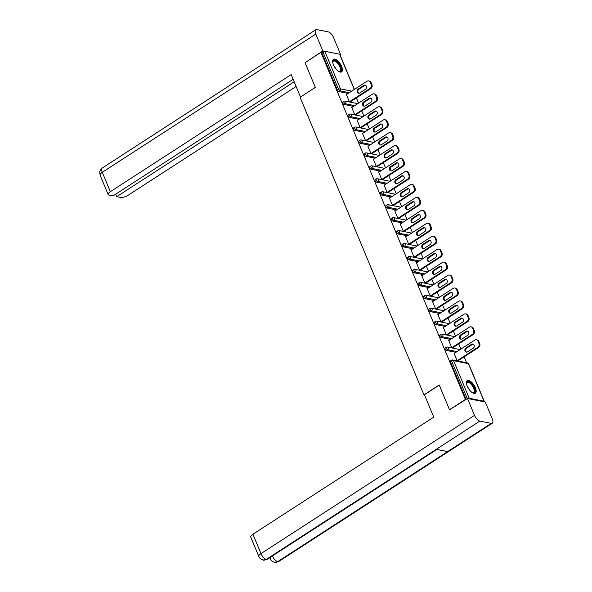 <?xml version="1.0" encoding="UTF-8"?>
<svg xmlns="http://www.w3.org/2000/svg" width="592" height="592" viewBox="0 0 592 592"><rect width="100%" height="100%" fill="white"/><g stroke="black" fill="none" stroke-linecap="round" stroke-linejoin="round"><path stroke-width="0.89" d="M475.376 387.716A7.481 3.234 57.1 0 0 467.221 380.619A7.481 3.234 57.1 0 0 467.206 386.08A7.481 3.234 57.1 0 0 475.361 393.184A7.481 3.234 57.1 0 0 475.376 387.716M341.628 66.422A7.481 3.234 57.1 0 0 333.481 59.318A7.481 3.234 57.1 0 0 333.466 64.787A7.481 3.234 57.1 0 0 341.614 71.884A7.481 3.234 57.1 0 0 341.628 66.422M466.607 362.755L464.143 356.835M460.916 349.088L458.756 343.885M455.529 336.145L453.368 330.943M450.142 323.202L447.981 318M444.755 310.252L442.587 305.05M439.368 297.31L437.199 292.108M433.98 284.367L431.812 279.165M428.593 271.417L426.425 266.222M423.199 258.475L421.038 253.272M417.811 245.532L415.651 240.33M412.424 232.589L410.256 227.387M407.037 219.639L404.869 214.437M401.65 206.697L399.482 201.495M396.263 193.754L394.094 188.552M390.868 180.804L388.707 175.609M385.481 167.862L383.32 162.659M380.094 154.919L377.925 149.717M374.706 141.976L372.538 136.774M369.319 129.026L367.151 123.824M363.932 116.084L361.764 110.882M358.537 103.141L356.377 97.939M449.964 409.805L449.513 409.716L439.22 384.992L423.968 394.864L424.545 394.982M423.968 394.864L300.1 97.303L315.351 87.424L305.058 62.7L320.968 52.399L321.752 52.555L337.396 90.147L338.557 89.392L322.914 51.807L321.752 52.555M322.914 51.807A1.443 0.503 -22.6 0 1 324.786 51.26L339.601 54.227A1.443 0.503 -22.6 0 1 339.838 54.375L354.408 89.377M449.513 409.716L465.416 399.422L320.968 52.399M484.13 401.798A1.443 0.503 157.4 0 0 484.286 401.398A1.443 0.503 157.4 0 0 484.049 401.243L469.241 398.275A1.443 0.503 157.4 0 0 467.895 398.542M465.867 399.511L465.416 399.422M349.472 101.979L346.253 94.239L346.749 94.343M466.111 399.356L450.556 361.986A1.443 0.622 -122.9 0 1 450.556 360.935L451.718 360.18A1.443 0.622 -122.9 0 0 451.718 361.231L450.556 361.986M348.14 93.44L338.705 91.545A1.443 0.622 -122.9 0 1 337.396 90.147M455.907 352.336L446.472 350.442A1.443 0.622 -122.9 0 1 445.169 349.043A1.443 0.622 -122.9 0 1 445.169 347.992L446.331 347.238A1.443 0.622 -122.9 0 0 446.331 348.288A1.443 0.622 57.1 0 0 447.633 349.694L446.472 350.442M450.519 339.394L441.084 337.499A1.443 0.622 -122.9 0 1 439.775 336.101A1.443 0.622 -122.9 0 1 439.782 335.05L440.944 334.295A1.443 0.622 -122.9 0 0 440.944 335.346A1.443 0.622 57.1 0 0 442.246 336.744L441.084 337.499M445.125 326.444L435.69 324.557A1.443 0.622 -122.9 0 1 434.387 323.151A1.443 0.622 -122.9 0 1 434.395 322.1L435.557 321.352A1.443 0.622 -122.9 0 0 435.549 322.403A1.443 0.622 57.1 0 0 436.852 323.802L435.69 324.557M439.738 313.501L430.303 311.607A1.443 0.622 -122.9 0 1 429 310.208A1.443 0.622 -122.9 0 1 429.008 309.157L430.169 308.402A1.443 0.622 -122.9 0 0 430.162 309.453A1.443 0.622 57.1 0 0 431.464 310.859L430.303 311.607M434.35 300.558L424.915 298.664A1.443 0.622 -122.9 0 1 423.613 297.265A1.443 0.622 -122.9 0 1 423.613 296.215L424.775 295.46A1.443 0.622 -122.9 0 0 424.775 296.511A1.443 0.622 57.1 0 0 426.077 297.909L424.915 298.664M428.963 287.608L419.528 285.721A1.443 0.622 -122.9 0 1 418.226 284.315A1.443 0.622 -122.9 0 1 418.226 283.265L419.388 282.517A1.443 0.622 -122.9 0 0 419.388 283.568A1.443 0.622 57.1 0 0 420.69 284.967L419.528 285.721M423.576 274.666L414.141 272.779A1.443 0.622 -122.9 0 1 412.839 271.373A1.443 0.622 -122.9 0 1 412.839 270.322L414 269.567A1.443 0.622 -122.9 0 0 414 270.618A1.443 0.622 57.1 0 0 415.303 272.024L414.141 272.779M418.189 261.723L408.754 259.829A1.443 0.622 -122.9 0 1 407.451 258.43A1.443 0.622 -122.9 0 1 407.451 257.379L408.613 256.625A1.443 0.622 -122.9 0 0 408.613 257.675A1.443 0.622 57.1 0 0 409.916 259.081L408.754 259.829M412.802 248.781L403.359 246.886A1.443 0.622 -122.9 0 1 402.057 245.488A1.443 0.622 -122.9 0 1 402.064 244.437L403.226 243.682A1.443 0.622 -122.9 0 0 403.219 244.733A1.443 0.622 57.1 0 0 404.521 246.131L403.359 246.886M407.407 235.831L397.972 233.944A1.443 0.622 -122.9 0 1 396.67 232.538A1.443 0.622 -122.9 0 1 396.677 231.487L397.839 230.739A1.443 0.622 -122.9 0 0 397.831 231.79A1.443 0.622 57.1 0 0 399.134 233.189L397.972 233.944M402.02 222.888L392.585 220.994A1.443 0.622 -122.9 0 1 391.282 219.595A1.443 0.622 -122.9 0 1 391.282 218.544L392.444 217.789A1.443 0.622 -122.9 0 0 392.444 218.84A1.443 0.622 57.1 0 0 393.747 220.246L392.585 220.994M396.633 209.945L387.198 208.051A1.443 0.622 -122.9 0 1 385.895 206.652A1.443 0.622 -122.9 0 1 385.895 205.602L387.057 204.847A1.443 0.622 -122.9 0 0 387.057 205.898A1.443 0.622 57.1 0 0 388.359 207.296L387.198 208.051M391.245 196.995L381.81 195.108A1.443 0.622 -122.9 0 1 380.508 193.702A1.443 0.622 -122.9 0 1 380.508 192.652L381.67 191.904A1.443 0.622 -122.9 0 0 381.67 192.955A1.443 0.622 57.1 0 0 382.972 194.354L381.81 195.108M385.858 184.053L376.423 182.166A1.443 0.622 -122.9 0 1 375.121 180.76A1.443 0.622 -122.9 0 1 375.121 179.709L376.283 178.954A1.443 0.622 -122.9 0 0 376.283 180.005A1.443 0.622 57.1 0 0 377.585 181.411L376.423 182.166M380.471 171.11L371.036 169.216A1.443 0.622 -122.9 0 1 369.726 167.817A1.443 0.622 -122.9 0 1 369.734 166.766L370.895 166.012A1.443 0.622 -122.9 0 0 370.888 167.062A1.443 0.622 57.1 0 0 372.198 168.468L371.036 169.216M375.076 158.168L365.641 156.273A1.443 0.622 -122.9 0 1 364.339 154.867A1.443 0.622 -122.9 0 1 364.346 153.816L365.508 153.069A1.443 0.622 -122.9 0 0 365.501 154.12A1.443 0.622 57.1 0 0 366.803 155.518L365.641 156.273M369.689 145.218L360.254 143.331A1.443 0.622 -122.9 0 1 358.952 141.925A1.443 0.622 -122.9 0 1 358.952 140.874L360.114 140.126A1.443 0.622 -122.9 0 0 360.114 141.177A1.443 0.622 57.1 0 0 361.416 142.576L360.254 143.331M364.302 132.275L354.867 130.381A1.443 0.622 -122.9 0 1 353.565 128.982A1.443 0.622 -122.9 0 1 353.565 127.931L354.726 127.176A1.443 0.622 -122.9 0 0 354.726 128.227A1.443 0.622 57.1 0 0 356.029 129.633L354.867 130.381M358.915 119.332L349.48 117.438A1.443 0.622 -122.9 0 1 348.177 116.039A1.443 0.622 -122.9 0 1 348.177 114.989L349.339 114.234A1.443 0.622 -122.9 0 0 349.339 115.285A1.443 0.622 57.1 0 0 350.642 116.683L349.48 117.438M353.528 106.382L344.093 104.495A1.443 0.622 -122.9 0 1 342.79 103.089A1.443 0.622 -122.9 0 1 342.79 102.039L343.952 101.291A1.443 0.622 -122.9 0 0 343.952 102.342A1.443 0.622 57.1 0 0 345.254 103.741L344.093 104.495M352.136 107.285L351.641 107.189L354.86 114.922M357.524 120.228L357.028 120.132L360.247 127.865M362.911 133.178L362.415 133.074L365.634 140.815M368.298 146.12L367.802 146.017L371.021 153.757M373.693 159.063L373.189 158.967L376.416 166.7M379.08 172.013L378.584 171.909L381.803 179.65M384.467 184.956L383.971 184.852L387.19 192.592M389.854 197.898L389.358 197.802L392.577 205.535M395.241 210.841L394.746 210.745L397.965 218.478M400.629 223.791L400.133 223.687L403.352 231.428M406.023 236.733L405.52 236.637L408.746 244.37M411.41 249.676L410.915 249.58L414.134 257.313M416.798 262.626L416.302 262.522L419.521 270.263M422.185 275.569L421.689 275.465L424.908 283.205M427.572 288.511L427.076 288.415L430.295 296.148M432.959 301.454L432.463 301.358L435.682 309.098M438.346 314.404L437.851 314.3L441.077 322.041M443.741 327.346L443.238 327.25L446.464 334.983M449.128 340.289L448.632 340.193L451.851 347.926M454.515 353.239L454.02 353.135L457.239 360.876M370.229 82.295L371.162 84.538L371.946 84.693L371.014 82.451L370.229 82.295A2.879 2.39 -78.7 0 0 368.616 80.882A2.879 2.39 -78.7 0 0 367.018 81.215L346.387 94.572M371.946 84.693A2.879 2.39 101.3 0 1 370.807 88.593L370.022 88.437L349.391 101.794M370.022 88.437A2.879 2.39 -78.7 0 0 371.162 84.538M358.153 89.059A2.257 1.872 -78.7 0 0 357.087 91.405A2.257 1.872 -78.7 0 0 358.523 93.225A2.257 1.872 -78.7 0 0 359.781 92.959L365.442 89.296A2.257 1.872 -78.7 0 0 366.515 86.95A2.257 1.872 -78.7 0 0 365.072 85.13A2.257 1.872 -78.7 0 0 363.821 85.396L358.153 89.059L358.937 89.222A2.257 1.872 -78.7 0 0 357.864 91.323A2.257 1.872 -78.7 0 0 358.93 93.247M368.616 80.882L369.401 81.045A2.879 2.39 101.3 0 1 371.014 82.451M370.807 88.593L349.976 102.083M365.456 85.263A2.257 1.872 -78.7 0 0 364.605 85.551L358.937 89.222M375.617 95.238L376.549 97.48L377.333 97.636L376.401 95.401L375.617 95.238A2.879 2.39 -78.7 0 0 374.003 93.832A2.879 2.39 -78.7 0 0 372.405 94.165L351.774 107.515M377.333 97.636A2.879 2.39 101.3 0 1 376.194 101.543L375.409 101.38L354.786 114.737M375.409 101.38A2.879 2.39 -78.7 0 0 376.549 97.48M363.547 102.009A2.257 1.872 -78.7 0 0 362.474 104.347A2.257 1.872 -78.7 0 0 363.91 106.168A2.257 1.872 -78.7 0 0 365.168 105.909L370.829 102.238A2.257 1.872 -78.7 0 0 371.902 99.9A2.257 1.872 -78.7 0 0 370.466 98.08A2.257 1.872 -78.7 0 0 369.208 98.339L363.547 102.009L364.332 102.164A2.257 1.872 -78.7 0 0 363.251 104.266A2.257 1.872 -78.7 0 0 364.317 106.197M374.003 93.832L374.788 93.987A2.879 2.39 101.3 0 1 376.401 95.401M376.194 101.543L355.363 115.026M370.844 98.205A2.257 1.872 -78.7 0 0 369.993 98.494L364.332 102.164M381.004 108.188L381.936 110.43L382.728 110.586L381.796 108.343L381.004 108.188A2.879 2.39 -78.7 0 0 379.391 106.775A2.879 2.39 -78.7 0 0 377.792 107.108L357.168 120.465M382.728 110.586A2.879 2.39 101.3 0 1 381.581 114.485L380.797 114.33L360.173 127.68M380.797 114.33A2.879 2.39 -78.7 0 0 381.936 110.43M368.934 114.952A2.257 1.872 -78.7 0 0 367.861 117.29A2.257 1.872 -78.7 0 0 369.297 119.11A2.257 1.872 -78.7 0 0 370.555 118.851L376.223 115.181A2.257 1.872 -78.7 0 0 377.289 112.843A2.257 1.872 -78.7 0 0 375.853 111.022A2.257 1.872 -78.7 0 0 374.595 111.281L368.934 114.952L369.719 115.107A2.257 1.872 -78.7 0 0 368.638 117.209A2.257 1.872 -78.7 0 0 369.704 119.14M379.391 106.775L380.182 106.93A2.879 2.39 101.3 0 1 381.796 108.343M381.581 114.485L360.757 127.968M376.231 111.155A2.257 1.872 -78.7 0 0 375.38 111.444L369.719 115.107M386.398 121.131L387.331 123.373L388.115 123.528L387.183 121.286L386.398 121.131A2.879 2.39 -78.7 0 0 384.785 119.717A2.879 2.39 -78.7 0 0 383.179 120.05L362.556 133.407M388.115 123.528A2.879 2.39 101.3 0 1 386.968 127.428L386.184 127.273L365.56 140.63M386.184 127.273A2.879 2.39 -78.7 0 0 387.331 123.373M374.322 127.894A2.257 1.872 -78.7 0 0 373.256 130.24A2.257 1.872 -78.7 0 0 374.692 132.053A2.257 1.872 -78.7 0 0 375.942 131.794L381.611 128.131A2.257 1.872 -78.7 0 0 382.676 125.785A2.257 1.872 -78.7 0 0 381.241 123.965A2.257 1.872 -78.7 0 0 379.983 124.231L374.322 127.894L375.106 128.05A2.257 1.872 -78.7 0 0 374.026 130.151A2.257 1.872 -78.7 0 0 375.091 132.083M384.785 119.717L385.57 119.88A2.879 2.39 101.3 0 1 387.183 121.286M386.968 127.428L366.145 140.911M381.625 124.098A2.257 1.872 -78.7 0 0 380.767 124.387L375.106 128.05M391.786 134.073L392.718 136.315L393.502 136.471L392.57 134.236L391.786 134.073A2.879 2.39 -78.7 0 0 390.172 132.667A2.879 2.39 -78.7 0 0 388.567 133L367.943 146.35M393.502 136.471A2.879 2.39 101.3 0 1 392.355 140.371L391.571 140.215L370.947 153.572M391.571 140.215A2.879 2.39 -78.7 0 0 392.718 136.315M379.709 140.837A2.257 1.872 -78.7 0 0 378.643 143.183A2.257 1.872 -78.7 0 0 380.079 145.003A2.257 1.872 -78.7 0 0 381.329 144.744L386.998 141.074A2.257 1.872 -78.7 0 0 388.063 138.735A2.257 1.872 -78.7 0 0 386.628 136.915A2.257 1.872 -78.7 0 0 385.377 137.174L379.709 140.837L380.493 141A2.257 1.872 -78.7 0 0 379.413 143.101A2.257 1.872 -78.7 0 0 380.478 145.033M390.172 132.667L390.957 132.823A2.879 2.39 101.3 0 1 392.57 134.236M392.355 140.371L371.532 153.861M387.013 137.041A2.257 1.872 -78.7 0 0 386.162 137.329L380.493 141M397.173 147.023L398.105 149.258L398.89 149.421L397.957 147.179L397.173 147.023A2.879 2.39 -78.7 0 0 395.56 145.61A2.879 2.39 -78.7 0 0 393.954 145.943L373.33 159.3M398.89 149.421A2.879 2.39 101.3 0 1 397.75 153.321L396.966 153.158L376.334 166.515M396.966 153.158A2.879 2.39 -78.7 0 0 398.105 149.258M385.096 153.787A2.257 1.872 -78.7 0 0 384.03 156.125A2.257 1.872 -78.7 0 0 385.466 157.946A2.257 1.872 -78.7 0 0 386.724 157.687L392.385 154.016A2.257 1.872 -78.7 0 0 393.451 151.678A2.257 1.872 -78.7 0 0 392.015 149.857A2.257 1.872 -78.7 0 0 390.764 150.116L385.096 153.787L385.88 153.942A2.257 1.872 -78.7 0 0 384.807 156.044A2.257 1.872 -78.7 0 0 385.866 157.975M395.56 145.61L396.344 145.765A2.879 2.39 101.3 0 1 397.957 147.179M397.75 153.321L376.919 166.803M392.4 149.983A2.257 1.872 -78.7 0 0 391.549 150.272L385.88 153.942M332.734 62.301A6.475 2.797 -122.9 0 1 332.748 61.938A6.475 2.797 -122.9 0 1 338.861 63.795A6.475 2.797 -122.9 0 1 341.199 69.619A6.475 2.797 -122.9 0 1 338.927 71.484A6.475 2.797 -122.9 0 1 338.594 71.351M338.668 71.38A5.994 2.59 57.1 0 0 339.86 71.247A5.994 2.59 57.1 0 0 338.358 64.188A5.994 2.59 57.1 0 0 333.348 61.183A5.994 2.59 57.1 0 0 332.734 62.219M341.207 72.069A7.437 3.212 57.1 0 0 339.142 63.47A7.437 3.212 57.1 0 0 333.148 59.622M466.474 383.594A6.475 2.797 -122.9 0 1 466.496 383.231A6.475 2.797 -122.9 0 1 472.601 385.089A6.475 2.797 -122.9 0 1 474.939 390.912A6.475 2.797 -122.9 0 1 472.675 392.777A6.475 2.797 -122.9 0 1 472.335 392.644M472.409 392.674A5.994 2.59 57.1 0 0 473.607 392.548A5.994 2.59 57.1 0 0 472.098 385.488A5.994 2.59 57.1 0 0 467.088 382.476A5.994 2.59 57.1 0 0 466.474 383.512M474.947 393.362A7.437 3.212 57.1 0 0 472.882 384.763A7.437 3.212 57.1 0 0 466.888 380.915M315.344 87.394L300.558 97.007M300.507 96.999L291.183 74.592L110.341 191.69A5.757 2.013 157.4 0 0 108.166 194.531A5.757 2.013 157.4 0 0 109.12 195.138L113.02 195.922L293.144 79.298M315.81 29.748A5.898 2.553 57.1 0 0 315.802 34.055L102.275 172.316A5.757 2.013 157.4 0 0 100.1 175.158L99.715 171.976C99.885 171.954 99.212 170.755 102.283 168.002L315.81 29.748A5.898 2.553 57.1 0 1 316.898 29.6L328.249 31.879A5.898 2.553 57.1 0 1 333.592 37.629L340.622 54.508L340.052 54.886M315.802 34.055L322.832 50.942L324.372 51.252M339.823 54.353L340.622 54.508M115.706 194.183L116.735 196.67L120.635 197.447A5.757 2.013 157.4 0 0 128.131 195.256L296.133 86.484M116.735 196.67L294.172 81.777M322.832 50.942L305.331 62.523M439.271 385.126L424.442 394.731L433.766 417.131L252.925 534.228L260.991 553.601L474.518 415.347L467.488 398.46L449.587 409.731M474.518 415.347A5.898 2.553 57.1 0 0 479.86 421.097L436.282 449.313L447.641 451.585L491.219 423.376L479.86 421.097M491.219 423.376A5.898 2.553 57.1 0 0 492.3 423.221A5.898 2.553 57.1 0 0 492.307 418.914L485.285 402.027L467.488 398.46M269.323 557.945L269.922 558.064M258.815 556.443C259.34 558.078 260.776 559.27 263.114 560.01L266.333 559.351A5.898 2.553 57.1 0 1 260.991 553.601A5.757 2.013 157.4 0 0 258.815 556.443L250.749 537.07A5.757 2.013 -22.6 0 1 252.925 534.228M271.388 556.606L270.196 558.73L269.76 557.664M272.401 555.947A5.898 2.553 57.1 0 0 277.692 561.63L274.429 562.282C272.128 561.527 270.722 560.343 270.196 558.73M402.56 159.966L403.492 162.208L404.277 162.363L403.344 160.121L402.56 159.966A2.879 2.39 -78.7 0 0 400.947 158.552A2.879 2.39 -78.7 0 0 399.348 158.885L378.717 172.242M404.277 162.363A2.879 2.39 101.3 0 1 403.137 166.263L402.353 166.108L381.722 179.457M402.353 166.108A2.879 2.39 -78.7 0 0 403.492 162.208M390.483 166.729A2.257 1.872 -78.7 0 0 389.418 169.068A2.257 1.872 -78.7 0 0 390.853 170.888A2.257 1.872 -78.7 0 0 392.111 170.629L397.772 166.959A2.257 1.872 -78.7 0 0 398.845 164.62A2.257 1.872 -78.7 0 0 397.402 162.8A2.257 1.872 -78.7 0 0 396.152 163.059L390.483 166.729L391.268 166.885A2.257 1.872 -78.7 0 0 390.195 168.986A2.257 1.872 -78.7 0 0 391.26 170.918M400.947 158.552L401.731 158.708A2.879 2.39 101.3 0 1 403.344 160.121M403.137 166.263L382.306 179.746M397.787 162.933A2.257 1.872 -78.7 0 0 396.936 163.222L391.268 166.885M407.947 172.908L408.88 175.151L409.664 175.306L408.732 173.064L407.947 172.908A2.879 2.39 -78.7 0 0 406.334 171.495A2.879 2.39 -78.7 0 0 404.736 171.828L384.104 185.185M409.664 175.306A2.879 2.39 101.3 0 1 408.524 179.206L407.74 179.05L387.109 192.407M407.74 179.05A2.879 2.39 -78.7 0 0 408.88 175.151M395.87 179.672A2.257 1.872 -78.7 0 0 394.805 182.018A2.257 1.872 -78.7 0 0 396.24 183.838A2.257 1.872 -78.7 0 0 397.498 183.572L403.159 179.909A2.257 1.872 -78.7 0 0 404.232 177.563A2.257 1.872 -78.7 0 0 402.797 175.743A2.257 1.872 -78.7 0 0 401.539 176.009L395.87 179.672L396.662 179.835A2.257 1.872 -78.7 0 0 395.582 181.936A2.257 1.872 -78.7 0 0 396.647 183.86M406.334 171.495L407.118 171.658A2.879 2.39 101.3 0 1 408.732 173.064M408.524 179.206L387.693 192.696M403.174 175.876A2.257 1.872 -78.7 0 0 402.323 176.164L396.662 179.835M413.334 185.851L414.267 188.093L415.051 188.256L414.119 186.014L413.334 185.851A2.879 2.39 -78.7 0 0 411.721 184.445A2.879 2.39 -78.7 0 0 410.123 184.778L389.499 198.128M415.051 188.256A2.879 2.39 101.3 0 1 413.912 192.156L413.127 191.993L392.503 205.35M413.127 191.993A2.879 2.39 -78.7 0 0 414.267 188.093M401.265 192.622A2.257 1.872 -78.7 0 0 400.192 194.96A2.257 1.872 -78.7 0 0 401.628 196.781A2.257 1.872 -78.7 0 0 402.886 196.522L408.554 192.851A2.257 1.872 -78.7 0 0 409.62 190.513A2.257 1.872 -78.7 0 0 408.184 188.693A2.257 1.872 -78.7 0 0 406.926 188.952L401.265 192.622L402.049 192.777A2.257 1.872 -78.7 0 0 400.969 194.879A2.257 1.872 -78.7 0 0 402.035 196.81M411.721 184.445L412.506 184.6A2.879 2.39 101.3 0 1 414.119 186.014M413.912 192.156L393.088 205.639M408.561 188.818A2.257 1.872 -78.7 0 0 407.71 189.107L402.049 192.777M418.729 198.801L419.661 201.043L420.446 201.199L419.513 198.956L418.729 198.801A2.879 2.39 -78.7 0 0 417.116 197.388A2.879 2.39 -78.7 0 0 415.51 197.721L394.886 211.078M420.446 201.199A2.879 2.39 101.3 0 1 419.299 205.098L418.514 204.943L397.891 218.293M418.514 204.943A2.879 2.39 -78.7 0 0 419.661 201.043M406.652 205.565A2.257 1.872 -78.7 0 0 405.579 207.903A2.257 1.872 -78.7 0 0 407.022 209.723A2.257 1.872 -78.7 0 0 408.273 209.464L413.941 205.794A2.257 1.872 -78.7 0 0 415.007 203.456A2.257 1.872 -78.7 0 0 413.571 201.635A2.257 1.872 -78.7 0 0 412.313 201.894L406.652 205.565L407.437 205.72A2.257 1.872 -78.7 0 0 406.356 207.822A2.257 1.872 -78.7 0 0 407.422 209.753M417.116 197.388L417.9 197.543A2.879 2.39 101.3 0 1 419.513 198.956M419.299 205.098L398.475 218.581M413.956 201.768A2.257 1.872 -78.7 0 0 413.098 202.057L407.437 205.72M424.116 211.744L425.049 213.986L425.833 214.141L424.901 211.899L424.116 211.744A2.879 2.39 -78.7 0 0 422.503 210.33A2.879 2.39 -78.7 0 0 420.897 210.663L400.273 224.02M425.833 214.141A2.879 2.39 101.3 0 1 424.686 218.041L423.902 217.886L403.278 231.243M423.902 217.886A2.879 2.39 -78.7 0 0 425.049 213.986M412.039 218.507A2.257 1.872 -78.7 0 0 410.974 220.853A2.257 1.872 -78.7 0 0 412.409 222.673A2.257 1.872 -78.7 0 0 413.66 222.407L419.328 218.744A2.257 1.872 -78.7 0 0 420.394 216.398A2.257 1.872 -78.7 0 0 418.958 214.578A2.257 1.872 -78.7 0 0 417.7 214.844L412.039 218.507L412.824 218.67A2.257 1.872 -78.7 0 0 411.743 220.764A2.257 1.872 -78.7 0 0 412.809 222.696M422.503 210.33L423.287 210.493A2.879 2.39 101.3 0 1 424.901 211.899M424.686 218.041L403.862 231.531M419.343 214.711A2.257 1.872 -78.7 0 0 418.492 215L412.824 218.67M429.503 224.686L430.436 226.928L431.22 227.084L430.288 224.849L429.503 224.686A2.879 2.39 -78.7 0 0 427.89 223.28A2.879 2.39 -78.7 0 0 426.284 223.613L405.661 236.963M431.22 227.084A2.879 2.39 101.3 0 1 430.081 230.984L429.289 230.828L408.665 244.185M429.289 230.828A2.879 2.39 -78.7 0 0 430.436 226.928M417.427 231.457A2.257 1.872 -78.7 0 0 416.361 233.796A2.257 1.872 -78.7 0 0 417.797 235.616A2.257 1.872 -78.7 0 0 419.055 235.357L424.716 231.687A2.257 1.872 -78.7 0 0 425.781 229.348A2.257 1.872 -78.7 0 0 424.346 227.528A2.257 1.872 -78.7 0 0 423.095 227.787L417.427 231.457L418.211 231.613A2.257 1.872 -78.7 0 0 417.138 233.714A2.257 1.872 -78.7 0 0 418.196 235.646M427.89 223.28L428.675 223.436A2.879 2.39 101.3 0 1 430.288 224.849M430.081 230.984L409.25 244.474M424.73 227.654A2.257 1.872 -78.7 0 0 423.879 227.942L418.211 231.613M434.891 237.636L435.823 239.871L436.607 240.034L435.675 237.792L434.891 237.636A2.879 2.39 -78.7 0 0 433.277 236.223A2.879 2.39 -78.7 0 0 431.679 236.556L411.048 249.913M436.607 240.034A2.879 2.39 101.3 0 1 435.468 243.934L434.683 243.771L414.052 257.128M434.683 243.771A2.879 2.39 -78.7 0 0 435.823 239.871M422.814 244.4A2.257 1.872 -78.7 0 0 421.748 246.738A2.257 1.872 -78.7 0 0 423.184 248.559A2.257 1.872 -78.7 0 0 424.442 248.3L430.103 244.629A2.257 1.872 -78.7 0 0 431.176 242.291A2.257 1.872 -78.7 0 0 429.733 240.47A2.257 1.872 -78.7 0 0 428.482 240.729L422.814 244.4L423.598 244.555A2.257 1.872 -78.7 0 0 422.525 246.657A2.257 1.872 -78.7 0 0 423.583 248.588M433.277 236.223L434.062 236.378A2.879 2.39 101.3 0 1 435.675 237.792M435.468 243.934L414.637 257.416M430.118 240.596A2.257 1.872 -78.7 0 0 429.267 240.885L423.598 244.555M440.278 250.579L441.21 252.821L441.995 252.976L441.062 250.734L440.278 250.579A2.879 2.39 -78.7 0 0 438.665 249.165A2.879 2.39 -78.7 0 0 437.066 249.498L416.435 262.855M441.995 252.976A2.879 2.39 101.3 0 1 440.855 256.876L440.071 256.721L419.439 270.078M440.071 256.721A2.879 2.39 -78.7 0 0 441.21 252.821M428.201 257.342A2.257 1.872 -78.7 0 0 427.135 259.681A2.257 1.872 -78.7 0 0 428.571 261.501A2.257 1.872 -78.7 0 0 429.829 261.242L435.49 257.572A2.257 1.872 -78.7 0 0 436.563 255.233A2.257 1.872 -78.7 0 0 435.127 253.413A2.257 1.872 -78.7 0 0 433.869 253.672L428.201 257.342L428.993 257.498A2.257 1.872 -78.7 0 0 427.912 259.599A2.257 1.872 -78.7 0 0 428.978 261.531M438.665 249.165L439.449 249.321A2.879 2.39 101.3 0 1 441.062 250.734M440.855 256.876L420.024 270.359M435.505 253.546A2.257 1.872 -78.7 0 0 434.654 253.835L428.993 257.498M445.665 263.521L446.597 265.764L447.382 265.919L446.449 263.684L445.665 263.521A2.879 2.39 -78.7 0 0 444.052 262.108A2.879 2.39 -78.7 0 0 442.453 262.441L421.83 275.798M447.382 265.919A2.879 2.39 101.3 0 1 446.242 269.819L445.458 269.663L424.834 283.02M445.458 269.663A2.879 2.39 -78.7 0 0 446.597 265.764M433.596 270.285A2.257 1.872 -78.7 0 0 432.523 272.631A2.257 1.872 -78.7 0 0 433.958 274.451A2.257 1.872 -78.7 0 0 435.216 274.185L440.885 270.522A2.257 1.872 -78.7 0 0 441.95 268.176A2.257 1.872 -78.7 0 0 440.515 266.356A2.257 1.872 -78.7 0 0 439.257 266.622L433.596 270.285L434.38 270.448A2.257 1.872 -78.7 0 0 433.3 272.549A2.257 1.872 -78.7 0 0 434.365 274.473M444.052 262.108L444.836 262.271A2.879 2.39 101.3 0 1 446.449 263.684M446.242 269.819L425.419 283.309M440.892 266.489A2.257 1.872 -78.7 0 0 440.041 266.777L434.38 270.448M451.052 276.471L451.992 278.706L452.776 278.869L451.844 276.627L451.052 276.471A2.879 2.39 -78.7 0 0 449.446 275.058A2.879 2.39 -78.7 0 0 447.841 275.391L427.217 288.748M452.776 278.869A2.879 2.39 101.3 0 1 451.629 282.769L450.845 282.606L430.221 295.963M450.845 282.606A2.879 2.39 -78.7 0 0 451.992 278.706M438.983 283.235A2.257 1.872 -78.7 0 0 437.91 285.573A2.257 1.872 -78.7 0 0 439.353 287.394A2.257 1.872 -78.7 0 0 440.603 287.135L446.272 283.464A2.257 1.872 -78.7 0 0 447.337 281.126A2.257 1.872 -78.7 0 0 445.902 279.306A2.257 1.872 -78.7 0 0 444.644 279.565L438.983 283.235L439.767 283.39A2.257 1.872 -78.7 0 0 438.687 285.492A2.257 1.872 -78.7 0 0 439.752 287.423M449.446 275.058L450.231 275.213A2.879 2.39 101.3 0 1 451.844 276.627M451.629 282.769L430.806 296.252M446.287 279.431A2.257 1.872 -78.7 0 0 445.428 279.72L439.767 283.39M456.447 289.414L457.379 291.656L458.164 291.812L457.231 289.569L456.447 289.414A2.879 2.39 -78.7 0 0 454.834 288.001A2.879 2.39 -78.7 0 0 453.228 288.334L432.604 301.691M458.164 291.812A2.879 2.39 101.3 0 1 457.017 295.711L456.232 295.556L435.608 308.906M456.232 295.556A2.879 2.39 -78.7 0 0 457.379 291.656M444.37 296.178A2.257 1.872 -78.7 0 0 443.304 298.516A2.257 1.872 -78.7 0 0 444.74 300.336A2.257 1.872 -78.7 0 0 445.991 300.077L451.659 296.407A2.257 1.872 -78.7 0 0 452.725 294.069A2.257 1.872 -78.7 0 0 451.289 292.248A2.257 1.872 -78.7 0 0 450.031 292.507L444.37 296.178L445.154 296.333A2.257 1.872 -78.7 0 0 444.074 298.435A2.257 1.872 -78.7 0 0 445.14 300.366M454.834 288.001L455.618 288.156A2.879 2.39 101.3 0 1 457.231 289.569M457.017 295.711L436.193 309.194M451.674 292.381A2.257 1.872 -78.7 0 0 450.823 292.67L445.154 296.333M461.834 302.357L462.766 304.599L463.551 304.754L462.618 302.512L461.834 302.357A2.879 2.39 -78.7 0 0 460.221 300.943A2.879 2.39 -78.7 0 0 458.615 301.276L437.991 314.633M463.551 304.754A2.879 2.39 101.3 0 1 462.411 308.654L461.619 308.499L440.996 321.856M461.619 308.499A2.879 2.39 -78.7 0 0 462.766 304.599M449.757 309.12A2.257 1.872 -78.7 0 0 448.692 311.466A2.257 1.872 -78.7 0 0 450.127 313.286A2.257 1.872 -78.7 0 0 451.378 313.02L457.046 309.357A2.257 1.872 -78.7 0 0 458.112 307.011A2.257 1.872 -78.7 0 0 456.676 305.191A2.257 1.872 -78.7 0 0 455.426 305.457L449.757 309.12L450.542 309.283A2.257 1.872 -78.7 0 0 449.461 311.385A2.257 1.872 -78.7 0 0 450.527 313.309M460.221 300.943L461.005 301.106A2.879 2.39 101.3 0 1 462.618 302.512M462.411 308.654L441.58 322.144M457.061 305.324A2.257 1.872 -78.7 0 0 456.21 305.613L450.542 309.283M467.221 315.299L468.154 317.541L468.938 317.697L468.006 315.462L467.221 315.299A2.879 2.39 -78.7 0 0 465.608 313.893A2.879 2.39 -78.7 0 0 464.01 314.226L443.378 327.576M468.938 317.697A2.879 2.39 101.3 0 1 467.798 321.597L467.014 321.441L446.383 334.798M467.014 321.441A2.879 2.39 -78.7 0 0 468.154 317.541M455.144 322.07A2.257 1.872 -78.7 0 0 454.079 324.409A2.257 1.872 -78.7 0 0 455.514 326.229A2.257 1.872 -78.7 0 0 456.772 325.97L462.433 322.3A2.257 1.872 -78.7 0 0 463.499 319.961A2.257 1.872 -78.7 0 0 462.063 318.141A2.257 1.872 -78.7 0 0 460.813 318.4L455.144 322.07L455.929 322.226A2.257 1.872 -78.7 0 0 454.856 324.327A2.257 1.872 -78.7 0 0 455.914 326.259M465.608 313.893L466.392 314.049A2.879 2.39 101.3 0 1 468.006 315.462M467.798 321.597L446.967 335.087M462.448 318.267A2.257 1.872 -78.7 0 0 461.597 318.555L455.929 322.226M472.608 328.249L473.541 330.484L474.325 330.647L473.393 328.405L472.608 328.249A2.879 2.39 -78.7 0 0 470.995 326.836A2.879 2.39 -78.7 0 0 469.397 327.169L448.766 340.526M474.325 330.647A2.879 2.39 101.3 0 1 473.186 334.547L472.401 334.384L451.77 347.741M472.401 334.384A2.879 2.39 -78.7 0 0 473.541 330.484M460.532 335.013A2.257 1.872 -78.7 0 0 459.466 337.351A2.257 1.872 -78.7 0 0 460.902 339.172A2.257 1.872 -78.7 0 0 462.16 338.913L467.821 335.242A2.257 1.872 -78.7 0 0 468.894 332.904A2.257 1.872 -78.7 0 0 467.458 331.083A2.257 1.872 -78.7 0 0 466.2 331.342L460.532 335.013L461.316 335.168A2.257 1.872 -78.7 0 0 460.243 337.27A2.257 1.872 -78.7 0 0 461.309 339.201M470.995 326.836L471.78 326.991A2.879 2.39 101.3 0 1 473.393 328.405M473.186 334.547L452.355 348.029M467.835 331.209A2.257 1.872 -78.7 0 0 466.984 331.498L461.316 335.168M477.996 341.192L478.928 343.434L479.712 343.589L478.78 341.347L477.996 341.192A2.879 2.39 -78.7 0 0 476.382 339.778A2.879 2.39 -78.7 0 0 474.784 340.111L454.153 353.468M479.712 343.589A2.879 2.39 101.3 0 1 478.573 347.489L477.788 347.334L457.165 360.691M477.788 347.334A2.879 2.39 -78.7 0 0 478.928 343.434M465.926 347.955A2.257 1.872 -78.7 0 0 464.853 350.294A2.257 1.872 -78.7 0 0 466.289 352.114A2.257 1.872 -78.7 0 0 467.547 351.855L473.208 348.185A2.257 1.872 -78.7 0 0 474.281 345.846A2.257 1.872 -78.7 0 0 472.845 344.026A2.257 1.872 -78.7 0 0 471.587 344.285L465.926 347.955L466.711 348.111A2.257 1.872 -78.7 0 0 465.63 350.212A2.257 1.872 -78.7 0 0 466.696 352.144M476.382 339.778L477.167 339.934A2.879 2.39 101.3 0 1 478.78 341.347M478.573 347.489L457.742 360.972M473.223 344.159A2.257 1.872 -78.7 0 0 472.372 344.448L466.711 348.111M324.786 51.26L340.437 88.844L351.737 91.109M354.268 89.473L339.601 54.227M349.302 92.685L339.867 90.798A1.443 0.622 57.1 0 1 338.557 89.392A1.443 0.503 -22.6 0 1 340.437 88.844A1.443 1.199 101.3 0 1 339.867 90.798L338.705 91.545M484.049 401.243L468.405 363.658L453.59 360.683L469.241 398.275M467.273 398.601L451.718 361.231A1.443 0.503 157.4 0 1 453.59 360.683A1.443 1.199 -78.7 0 0 452.784 359.98A1.443 1.443 0 0 0 451.718 360.18M484.286 401.398L468.642 363.806A1.443 0.503 157.4 0 0 468.405 363.658A1.443 1.199 -78.7 0 0 467.599 362.948L452.784 359.98M354.689 105.635L345.254 103.741A1.443 1.199 101.3 0 0 345.824 101.794A1.443 1.199 -78.7 0 0 345.018 101.084A1.443 1.443 0 0 0 343.952 101.291M360.077 118.578L350.642 116.683A1.443 1.199 101.3 0 0 351.211 114.737A1.443 1.199 -78.7 0 0 350.405 114.027A1.443 1.443 0 0 0 349.339 114.234M365.464 131.52L356.029 129.633A1.443 1.199 101.3 0 0 356.599 127.68A1.443 1.199 -78.7 0 0 355.792 126.977A1.443 1.443 0 0 0 354.726 127.176M370.851 144.47L361.416 142.576A1.443 1.199 101.3 0 0 361.986 140.622A1.443 1.199 -78.7 0 0 361.179 139.919A1.443 1.443 0 0 0 360.114 140.126M376.238 157.413L366.803 155.518A1.443 1.199 101.3 0 0 367.38 153.572A1.443 1.199 -78.7 0 0 366.574 152.862A1.443 1.443 0 0 0 365.508 153.069M381.633 170.355L372.198 168.468A1.443 1.199 101.3 0 0 372.768 166.515A1.443 1.199 -78.7 0 0 371.961 165.812A1.443 1.443 0 0 0 370.895 166.012M387.02 183.298L377.585 181.411A1.443 1.199 101.3 0 0 378.155 179.457A1.443 1.199 -78.7 0 0 377.348 178.754A1.443 1.443 0 0 0 376.283 178.954M392.407 196.248L382.972 194.354A1.443 1.199 101.3 0 0 383.542 192.407A1.443 1.199 -78.7 0 0 382.735 191.697A1.443 1.443 0 0 0 381.67 191.904M397.794 209.191L388.359 207.296A1.443 1.199 101.3 0 0 388.929 205.35A1.443 1.199 -78.7 0 0 388.123 204.647A1.443 1.443 0 0 0 387.057 204.847M403.182 222.133L393.747 220.246A1.443 1.199 101.3 0 0 394.316 218.293A1.443 1.199 -78.7 0 0 393.51 217.59A1.443 1.443 0 0 0 392.444 217.789M408.569 235.083L399.134 233.189A1.443 1.199 101.3 0 0 399.711 231.235A1.443 1.199 -78.7 0 0 398.904 230.532A1.443 1.443 0 0 0 397.839 230.739M413.963 248.026L404.521 246.131A1.443 1.199 101.3 0 0 405.098 244.185A1.443 1.199 -78.7 0 0 404.292 243.475A1.443 1.443 0 0 0 403.226 243.682M419.351 260.968L409.916 259.081A1.443 1.199 101.3 0 0 410.485 257.128A1.443 1.199 -78.7 0 0 409.679 256.425A1.443 1.443 0 0 0 408.613 256.625M424.738 273.918L415.303 272.024A1.443 1.199 101.3 0 0 415.873 270.07A1.443 1.199 -78.7 0 0 415.066 269.367A1.443 1.443 0 0 0 414 269.567M430.125 286.861L420.69 284.967A1.443 1.199 101.3 0 0 421.26 283.02A1.443 1.199 -78.7 0 0 420.453 282.31A1.443 1.443 0 0 0 419.388 282.517M435.512 299.804L426.077 297.909A1.443 1.199 101.3 0 0 426.647 295.963A1.443 1.199 -78.7 0 0 425.84 295.26A1.443 1.443 0 0 0 424.775 295.46M440.899 312.746L431.464 310.859A1.443 1.199 101.3 0 0 432.034 308.906A1.443 1.199 -78.7 0 0 431.235 308.203A1.443 1.443 0 0 0 430.169 308.402M446.294 325.696L436.852 323.802A1.443 1.199 101.3 0 0 437.429 321.856A1.443 1.199 -78.7 0 0 436.622 321.145A1.443 1.443 0 0 0 435.557 321.352M451.681 338.639L442.246 336.744A1.443 1.199 101.3 0 0 442.816 334.798A1.443 1.199 -78.7 0 0 442.009 334.088A1.443 1.443 0 0 0 440.944 334.295M457.068 351.581L447.633 349.694A1.443 1.199 101.3 0 0 448.203 347.741A1.443 1.199 -78.7 0 0 447.397 347.038A1.443 1.443 0 0 0 446.331 347.238M363.821 85.396L364.605 85.551M369.208 98.339L369.993 98.494M374.595 111.281L375.38 111.444M379.983 124.231L380.767 124.387M385.377 137.174L386.162 137.329M390.764 150.116L391.549 150.272M333.969 65.867A5.994 2.59 -122.9 0 1 334.576 66.637A5.994 2.59 -122.9 0 1 335.842 68.761M467.71 387.168A5.994 2.59 -122.9 0 1 468.316 387.938A5.994 2.59 -122.9 0 1 469.582 390.054M102.283 168.002A5.898 2.553 57.1 0 0 102.275 172.316L110.341 191.69M263.166 560.025C263.299 560.439 264.713 560.165 267.392 559.196A5.898 2.553 57.1 0 1 266.333 559.351L436.282 449.313M447.641 451.585L277.692 561.63A5.898 2.553 57.1 0 0 278.773 561.475L492.3 423.221M396.152 163.059L396.936 163.222M401.539 176.009L402.323 176.164M406.926 188.952L407.71 189.107M412.313 201.894L413.098 202.057M417.7 214.844L418.492 215M423.095 227.787L423.879 227.942M428.482 240.729L429.267 240.885M433.869 253.672L434.654 253.835M439.257 266.622L440.041 266.777M444.644 279.565L445.428 279.72M450.031 292.507L450.823 292.67M455.426 305.457L456.21 305.613M460.813 318.4L461.597 318.555M466.2 331.342L466.984 331.498M471.587 344.285L472.372 344.448M357.768 103.644L345.018 101.084M363.155 116.587L350.405 114.027M368.542 129.53L355.792 126.977M373.929 142.472L361.179 139.919M379.317 155.422L366.574 152.862M384.704 168.365L371.961 165.812M390.098 181.307L377.348 178.754M395.486 194.257L382.735 191.697M400.873 207.2L388.123 204.647M406.26 220.143L393.51 217.59M411.647 233.085L398.904 230.532M417.034 246.035L404.292 243.475M422.422 258.978L409.679 256.425M427.816 271.92L415.066 269.367M433.203 284.87L420.453 282.31M438.591 297.813L425.84 295.26M443.978 310.756L431.235 308.203M449.365 323.706L436.622 321.145M454.752 336.648L442.009 334.088M460.147 349.591L447.397 347.038M468.642 363.806A1.443 1.443 0 0 0 467.599 362.948M108.166 194.531L100.1 175.158M267.392 559.196L436.903 449.439M274.488 562.296C274.607 562.726 276.042 562.452 278.773 561.475"/></g></svg>
